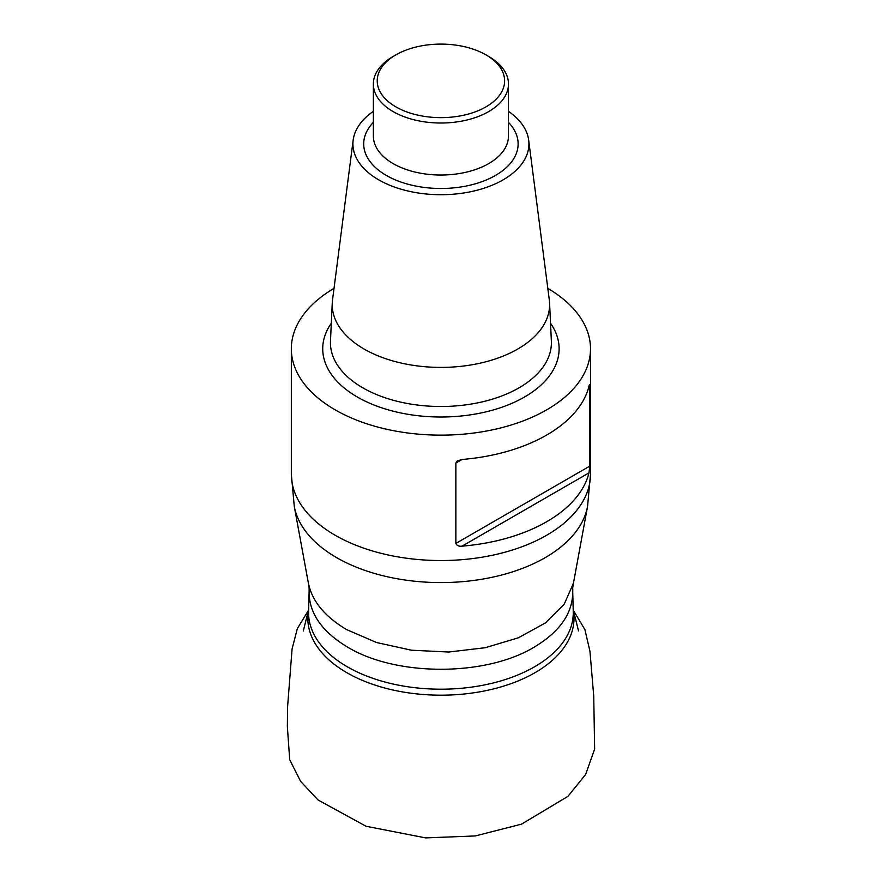 <?xml version="1.0" encoding="UTF-8"?>
<svg xmlns="http://www.w3.org/2000/svg" width="882" height="882" viewBox="0 0 882 882"><rect width="100%" height="100%" fill="white"/><g stroke="black" fill="none" stroke-linecap="round" stroke-linejoin="round"><path stroke-width="1.32" d="M373.362 111.341A88.002 50.803 0 0 0 353.164 140.128L332.525 299.979A108.695 62.754 0 0 0 332.26 302.945A108.695 62.754 0 0 0 364.057 349.018A108.695 62.754 0 0 0 483.876 362.293A108.695 62.754 0 0 0 549.574 302.945A108.695 62.754 0 0 0 549.31 299.979L528.671 140.128A88.002 50.803 0 0 0 508.473 111.341M353.164 140.128A88.002 50.803 0 0 0 378.687 179.829A88.002 50.803 0 0 0 477.592 190.093A88.002 50.803 0 0 0 528.671 140.128M334.024 288.359A149.576 86.359 0 0 0 291.336 348.776A149.576 86.359 0 0 0 335.149 409.843A149.576 86.359 0 0 0 498.154 428.564A149.576 86.359 0 0 0 590.499 348.776A149.576 86.359 0 0 0 547.81 288.359M455.862 543.433C456.854 545.638 458.927 546.542 462.069 546.156A149.576 86.359 0 0 0 588.989 472.873L589.749 466.137L589.749 385.765C589.661 384.089 589.419 384.243 588.989 386.206A149.576 86.359 180 0 1 462.069 459.478L457.328 460.922L455.862 463.061L455.862 543.433L589.749 466.137M589.749 385.765C589.661 384.089 589.419 384.243 588.989 386.206L589.749 385.765M395.886 106.876A63.691 36.768 0 0 0 485.949 106.876A63.691 36.768 0 0 0 485.96 54.871A63.691 36.768 0 0 0 395.875 54.871A63.691 36.768 0 0 0 395.886 106.876M485.96 54.871L488.683 56.448A67.55 38.995 180 0 1 508.473 84.022A67.55 38.995 180 0 1 466.765 120.051A67.55 38.995 180 0 1 393.152 111.606A67.55 38.995 180 0 1 373.362 84.022A67.55 38.995 180 0 1 393.152 56.448L395.875 54.871M573.201 609.859A133.094 76.844 180 0 1 440.912 695.181A133.094 76.844 180 0 1 308.634 609.859M308.59 611.634A132.344 76.403 0 0 0 440.912 689.195A132.344 76.403 0 0 0 573.245 611.634L572.738 592.208C572.583 613.508 559.717 631.832 534.139 647.179C485.464 676.615 396.371 676.615 347.695 647.179C322.117 631.832 309.251 613.508 309.097 592.208L308.59 611.634M572.738 592.208C572.903 585.99 572.253 590.852 573.41 583.366L587.555 506.433A147.459 85.135 180 0 1 490.072 577.71A147.459 85.135 180 0 1 336.648 557.644A147.459 85.135 180 0 1 294.279 506.433L291.336 474.174A149.576 86.359 0 0 0 335.149 535.242A149.576 86.359 0 0 0 498.154 553.962A149.576 86.359 0 0 0 590.499 474.174L590.499 348.776M308.446 583.355C312.173 601.281 324.918 616.705 346.703 629.638L376.603 642.537L411.508 650.221L448.706 652.03L485.276 647.708L518.429 637.774L545.462 622.901L564.182 604.247L573.388 583.355M332.26 302.945L330.474 340.981A110.482 63.791 0 0 0 362.789 387.815A110.482 63.791 0 0 0 484.582 401.31A110.482 63.791 0 0 0 551.36 340.981L549.574 302.945M550.522 323.231A118.199 68.245 180 0 1 506.136 405.687A118.199 68.245 180 0 1 357.342 397.021A118.199 68.245 180 0 1 331.312 323.231M373.362 84.022L373.362 136.026A67.55 38.995 0 0 0 393.152 163.611A67.55 38.995 0 0 0 466.765 172.056A67.55 38.995 0 0 0 508.473 136.026L508.473 84.022M508.473 122.333A77.197 44.574 180 0 1 487.349 179.52A77.197 44.574 180 0 1 386.327 175.43A77.197 44.574 180 0 1 373.362 122.333M588.989 472.873L462.069 546.156M462.069 459.478L455.862 463.061M573.399 610.377L584.92 629.649L589.948 651.258L593.729 695.953L594.644 749.061L585.615 774.495L567.942 796.358L521.571 824.13L475.332 835.938L425.675 837.9L366.03 826.258L318.082 800.018L300.652 781.419L289.715 759.766L287.356 726.559L287.587 706.802L292.085 648.92L297.344 628.623L308.435 610.377M308.645 609.539L303.309 630.95M573.19 609.539L578.526 630.95M309.097 592.208C309.185 584.92 308.998 588.228 308.424 583.366L294.279 506.433M291.336 474.174L291.336 348.776M587.555 506.433L590.499 474.174"/></g></svg>
